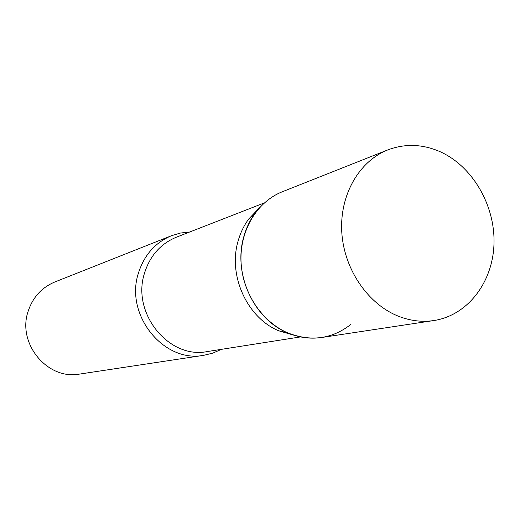 <?xml version="1.0" encoding="UTF-8"?>
<svg xmlns="http://www.w3.org/2000/svg" width="520" height="520" viewBox="0 0 520 520"><rect width="100%" height="100%" fill="white"/><g stroke="black" fill="none" stroke-linecap="round" stroke-linejoin="round"><path stroke-width="0.78" d="M387.777 149.923L282.373 191.731C256.678 201.825 239.207 231.342 241.098 263.055C242.918 294.769 264.017 324.454 291.233 334.288C301.379 337.928 311.545 338.995 321.737 337.487L433.856 320.548C467.825 315.406 493.038 282.022 494 243.477C495.112 204.939 472.238 165.815 439.608 151.483C422.143 144.001 404.865 143.481 387.777 149.923C358.878 161.258 339.332 195.514 341.816 232.707C344.214 269.893 368.518 304.902 399.399 316.596C410.911 320.925 422.396 322.238 433.856 320.548M294.034 335.238L278.831 330.831C247.254 317.954 227.825 275.522 238.076 241.163C240.35 232.98 243.88 225.622 248.651 219.083L259.571 207.623M350.695 324.558C331.747 339.176 310.655 341.913 287.417 332.761C253.682 318.994 232.856 273.494 243.802 236.711C246.239 227.955 250.003 220.083 255.099 213.096L248.651 219.083M221.422 349.336L212.901 353.1L203.833 355.303C163.755 363.324 124.514 314.899 138.43 273.104C144.183 255.034 155.214 242.567 171.529 235.697L180.472 233.038L189.728 231.998M203.833 355.303L79.697 374.062C47.541 380.374 16.841 343.441 28.178 311.188C32.864 297.219 41.75 287.482 54.828 281.983L171.529 235.697M300.528 336.915L207.292 351.559C168.955 359.457 131.235 313.111 144.534 273.065C150.053 255.671 160.68 243.718 176.404 237.192L264.336 202.904M278.831 330.831L287.417 332.761"/></g></svg>
